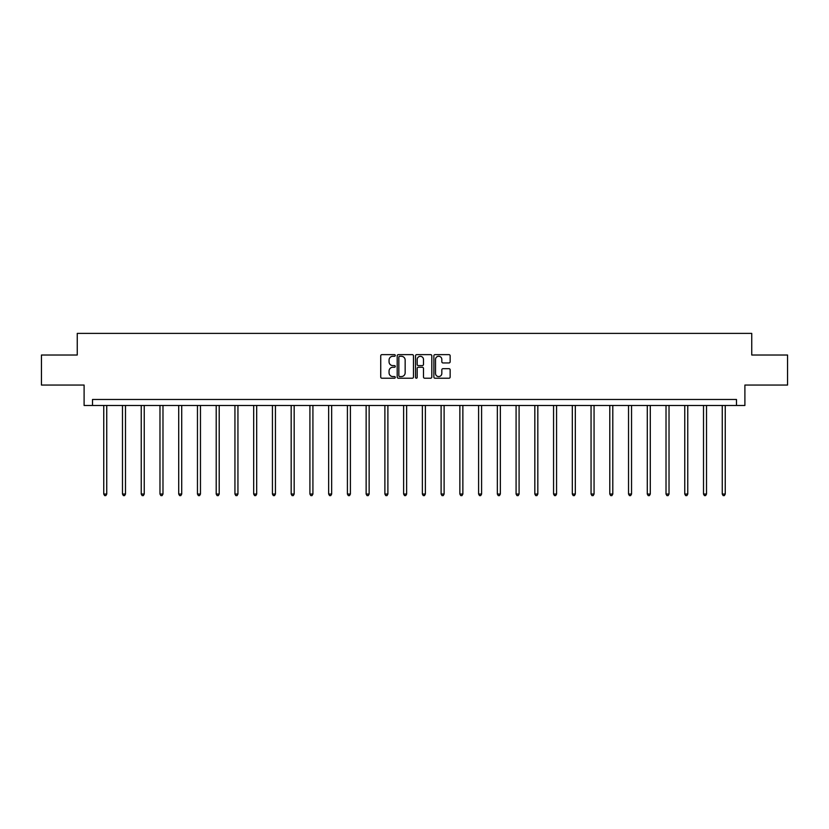 <?xml version="1.0" encoding="UTF-8"?>
<svg xmlns="http://www.w3.org/2000/svg" width="829" height="829" viewBox="0 0 829 829"><rect width="100%" height="100%" fill="white"/><g stroke="black" fill="none" stroke-linecap="round" stroke-linejoin="round"><path stroke-width="1.24" d="M395.278 355.465A0.829 0.829 0 0 0 394.449 354.636L381.92 354.636A1.181 1.181 0 0 0 380.739 355.817L380.739 377.04A1.181 1.181 0 0 0 381.92 378.221L394.449 378.221A0.829 0.829 0 0 0 395.278 377.402A0.829 0.829 0 0 0 394.449 376.573L392.832 376.573A3.772 3.772 0 0 1 389.06 372.801L389.06 371.029A3.772 3.772 0 0 1 392.832 367.257L394.449 367.257A0.829 0.829 0 0 0 395.278 366.428A0.829 0.829 0 0 0 394.449 365.599L392.832 365.599A3.772 3.772 0 0 1 389.06 361.827L389.06 360.066A3.772 3.772 0 0 1 392.832 356.283L394.449 356.283A0.829 0.829 0 0 0 395.278 355.465M448.966 362.947A1.181 1.181 0 0 0 450.147 361.776L450.147 355.817A1.181 1.181 0 0 0 448.966 354.636L435.049 354.636A1.181 1.181 0 0 0 433.868 355.817L433.868 377.04A1.181 1.181 0 0 0 435.049 378.221L448.966 378.221A1.181 1.181 0 0 0 450.147 377.04L450.147 369.848A1.181 1.181 0 0 0 448.966 368.667L443.007 368.667A1.181 1.181 0 0 0 441.826 369.848L441.826 373.413A3.15 3.15 0 0 1 438.676 376.573A3.15 3.15 0 0 1 435.526 373.413L435.526 359.444A3.15 3.15 0 0 1 438.676 356.283A3.15 3.15 0 0 1 441.826 359.444L441.826 361.776A1.181 1.181 0 0 0 443.007 362.947L448.966 362.947M736.484 405.474L744.898 405.474L744.898 385.05L787.55 385.05L787.55 355.019L751.748 355.019L751.748 333.393L77.252 333.393L77.252 355.019L41.45 355.019L41.45 385.05L84.102 385.05L84.102 405.474L736.484 405.474L736.484 399.474L92.516 399.474L92.516 405.474M413.464 355.817A1.181 1.181 0 0 0 412.293 354.636L398.376 354.636A1.181 1.181 0 0 0 397.195 355.817L397.195 377.04A1.181 1.181 0 0 0 398.376 378.221L412.293 378.221A1.181 1.181 0 0 0 413.464 377.04L413.464 355.817M416.707 354.636L430.624 354.636A1.181 1.181 0 0 1 431.805 355.817L431.805 377.04A1.181 1.181 0 0 1 430.624 378.221L424.676 378.221A1.181 1.181 0 0 1 423.495 377.04L423.495 368.439A1.181 1.181 0 0 0 422.313 367.257L418.365 367.257A1.181 1.181 0 0 0 417.184 368.439L417.184 377.402A0.829 0.829 0 0 1 416.355 378.221A0.829 0.829 0 0 1 415.536 377.402L415.536 355.817A1.181 1.181 0 0 1 416.707 354.636M399.671 356.283A0.829 0.829 0 0 0 398.842 357.112L398.842 375.744A0.829 0.829 0 0 0 399.671 376.573L401.381 376.573A3.772 3.772 0 0 0 405.153 372.801L405.153 360.066A3.772 3.772 0 0 0 401.381 356.283L399.671 356.283M423.495 359.506A3.15 3.15 0 0 0 420.334 356.346A3.15 3.15 0 0 0 417.184 359.506L417.184 364.428A1.181 1.181 0 0 0 418.365 365.599L422.313 365.599A1.181 1.181 0 0 0 423.495 364.428L423.495 359.506M103.749 405.474L103.749 494.053L106.744 494.053L106.744 405.474M106.744 494.053L105.843 495.607L104.651 495.607L103.749 494.053M122.485 405.474L122.485 494.053L125.49 494.053L125.49 405.474M125.49 494.053L124.588 495.607L123.386 495.607L122.485 494.053M141.231 405.474L141.231 494.053L144.236 494.053L144.236 405.474M144.236 494.053L143.334 495.607L142.132 495.607L141.231 494.053M159.976 405.474L159.976 494.053L162.981 494.053L162.981 405.474M162.981 494.053L162.08 495.607L160.878 495.607L159.976 494.053M178.712 405.474L178.712 494.053L181.717 494.053L181.717 405.474M181.717 494.053L180.815 495.607L179.613 495.607L178.712 494.053M197.457 405.474L197.457 494.053L200.463 494.053L200.463 405.474M200.463 494.053L199.561 495.607L198.359 495.607L197.457 494.053M216.203 405.474L216.203 494.053L219.208 494.053L219.208 405.474M219.208 494.053L218.307 495.607L217.105 495.607L216.203 494.053M234.939 405.474L234.939 494.053L237.944 494.053L237.944 405.474M237.944 494.053L237.042 495.607L235.84 495.607L234.939 494.053M253.684 405.474L253.684 494.053L256.689 494.053L256.689 405.474M256.689 494.053L255.788 495.607L254.586 495.607L253.684 494.053M272.43 405.474L272.43 494.053L275.435 494.053L275.435 405.474M275.435 494.053L274.534 495.607L273.332 495.607L272.43 494.053M291.176 405.474L291.176 494.053L294.171 494.053L294.171 405.474M294.171 494.053L293.269 495.607L292.077 495.607L291.176 494.053M309.911 405.474L309.911 494.053L312.916 494.053L312.916 405.474M312.916 494.053L312.015 495.607L310.813 495.607L309.911 494.053M328.657 405.474L328.657 494.053L331.662 494.053L331.662 405.474M331.662 494.053L330.761 495.607L329.559 495.607L328.657 494.053M347.403 405.474L347.403 494.053L350.398 494.053L350.398 405.474M350.398 494.053L349.506 495.607L348.304 495.607L347.403 494.053M366.138 405.474L366.138 494.053L369.143 494.053L369.143 405.474M369.143 494.053L368.242 495.607L367.04 495.607L366.138 494.053M384.884 405.474L384.884 494.053L387.889 494.053L387.889 405.474M387.889 494.053L386.988 495.607L385.786 495.607L384.884 494.053M403.63 405.474L403.63 494.053L406.635 494.053L406.635 405.474M406.635 494.053L405.733 495.607L404.531 495.607L403.63 494.053M422.365 405.474L422.365 494.053L425.37 494.053L425.37 405.474M425.37 494.053L424.469 495.607L423.267 495.607L422.365 494.053M441.111 405.474L441.111 494.053L444.116 494.053L444.116 405.474M444.116 494.053L443.214 495.607L442.012 495.607L441.111 494.053M459.857 405.474L459.857 494.053L462.862 494.053L462.862 405.474M462.862 494.053L461.96 495.607L460.758 495.607L459.857 494.053M478.602 405.474L478.602 494.053L481.597 494.053L481.597 405.474M481.597 494.053L480.696 495.607L479.494 495.607L478.602 494.053M497.338 405.474L497.338 494.053L500.343 494.053L500.343 405.474M500.343 494.053L499.441 495.607L498.239 495.607L497.338 494.053M516.084 405.474L516.084 494.053L519.089 494.053L519.089 405.474M519.089 494.053L518.187 495.607L516.985 495.607L516.084 494.053M534.829 405.474L534.829 494.053L537.824 494.053L537.824 405.474M537.824 494.053L536.923 495.607L535.731 495.607L534.829 494.053M553.565 405.474L553.565 494.053L556.57 494.053L556.57 405.474M556.57 494.053L555.668 495.607L554.466 495.607L553.565 494.053M572.311 405.474L572.311 494.053L575.316 494.053L575.316 405.474M575.316 494.053L574.414 495.607L573.212 495.607L572.311 494.053M591.056 405.474L591.056 494.053L594.061 494.053L594.061 405.474M594.061 494.053L593.16 495.607L591.958 495.607L591.056 494.053M609.792 405.474L609.792 494.053L612.797 494.053L612.797 405.474M612.797 494.053L611.895 495.607L610.693 495.607L609.792 494.053M628.537 405.474L628.537 494.053L631.543 494.053L631.543 405.474M631.543 494.053L630.641 495.607L629.439 495.607L628.537 494.053M647.283 405.474L647.283 494.053L650.288 494.053L650.288 405.474M650.288 494.053L649.387 495.607L648.185 495.607L647.283 494.053M666.019 405.474L666.019 494.053L669.024 494.053L669.024 405.474M669.024 494.053L668.122 495.607L666.92 495.607L666.019 494.053M684.764 405.474L684.764 494.053L687.769 494.053L687.769 405.474M687.769 494.053L686.868 495.607L685.666 495.607L684.764 494.053M703.51 405.474L703.51 494.053L706.515 494.053L706.515 405.474M706.515 494.053L705.614 495.607L704.412 495.607L703.51 494.053M722.256 405.474L722.256 494.053L725.251 494.053L725.251 405.474M725.251 494.053L724.349 495.607L723.157 495.607L722.256 494.053"/></g></svg>
